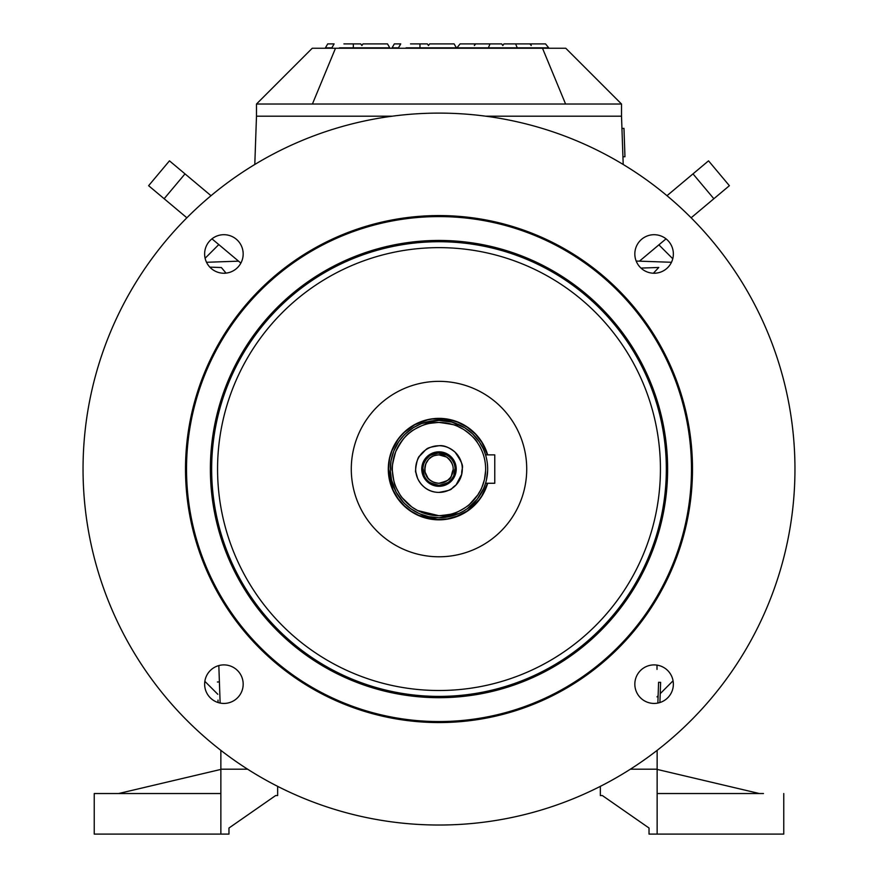 <?xml version="1.0" encoding="UTF-8"?>
<svg xmlns="http://www.w3.org/2000/svg" width="878" height="878" viewBox="0 0 878 878"><rect width="100%" height="100%" fill="white"/><g stroke="black" fill="none" stroke-linecap="round" stroke-linejoin="round"><path stroke-width="1.32" d="M658.884 244.852L672.767 258.736M205.123 258.253L218.787 244.578M217.799 694.279L204.848 681.328M673.064 680.801L660.223 693.653M658.116 695.749L657.007 696.869M484.206 451.04L485.556 454.87L494.764 454.87L494.764 483.262L485.545 483.262L483.591 488.552L477.215 499.209L467.348 508.636L463.375 511.194L459.128 513.378L439.077 517.735M659.916 702.532L660.618 682.349L658.588 682.283L657.863 703.058M501.031 407.041A87.723 87.723 0 0 1 461.707 553.798A87.723 87.723 0 0 1 354.273 446.364A87.723 87.723 0 0 1 501.031 407.041M595.58 312.491A221.443 221.443 0 0 0 225.108 411.76A221.443 221.443 0 0 0 496.311 682.963A221.443 221.443 0 0 0 595.58 312.491M599.751 308.31A227.347 227.347 0 0 1 497.837 688.659A227.347 227.347 0 0 1 219.401 410.224A227.347 227.347 0 0 1 599.751 308.31M600.662 307.41A228.62 228.62 0 0 1 498.166 689.899A228.62 228.62 0 0 1 218.172 409.894A228.62 228.62 0 0 1 600.662 307.41M617.53 290.541A252.48 252.48 0 0 1 504.345 712.947A252.48 252.48 0 0 1 195.125 403.726A252.48 252.48 0 0 1 617.53 290.541M618.244 289.817A253.49 253.49 0 0 1 504.609 713.924A253.49 253.49 0 0 1 194.148 403.463A253.49 253.49 0 0 1 618.244 289.817M673.36 253.972A19.261 19.261 0 0 1 644.463 270.654A19.261 19.261 0 0 1 644.463 237.29A19.261 19.261 0 0 1 673.36 253.972M223.901 234.7A19.261 19.261 0 0 1 240.583 263.609A19.261 19.261 0 0 1 207.219 263.609A19.261 19.261 0 0 1 223.901 234.7M204.64 684.171A19.261 19.261 0 0 1 233.537 667.478A19.261 19.261 0 0 1 233.537 700.853A19.261 19.261 0 0 1 204.64 684.171M690.701 217.371A355.952 355.952 0 0 1 531.124 812.896A355.952 355.952 0 0 1 95.175 376.936A355.952 355.952 0 0 1 690.701 217.371M654.099 703.432A19.261 19.261 0 0 1 637.417 674.534A19.261 19.261 0 0 1 670.781 674.534A19.261 19.261 0 0 1 654.099 703.432M657.139 750.35L657.139 769.205L630.371 769.205L657.139 769.205L657.139 834.1L649.029 834.1L649.029 828.02L602.385 795.567L600.354 795.567L600.354 786.348M724.943 793.536L703.651 793.536L724.943 793.536M718.862 793.536L703.651 793.536L718.862 793.536M763.476 793.536L657.139 793.536L759.415 793.536L657.139 769.413M783.758 793.536L783.758 834.1L657.139 834.1M649.029 828.02L602.385 795.567M247.629 769.205L220.861 769.205L220.861 750.35M277.646 786.348L277.646 795.567L275.615 795.567L228.971 828.02L228.971 834.1L220.861 834.1L220.861 769.413L118.585 793.536M220.861 834.1L94.242 834.1L94.242 793.536L220.861 793.536L220.861 769.205M94.242 793.536L94.242 834.1M275.615 795.567L277.646 795.567M392.334 116.181L256.486 116.181L256.486 104.021L621.514 104.021L621.514 116.181L485.666 116.181M312.414 104.021L335.506 48.246L312.25 48.246L256.486 104.021M565.586 104.021L542.494 48.246L335.506 48.246M542.494 48.246L565.75 48.246L621.514 104.021M529.873 43.9L545.523 43.9L548.728 47.84L517.241 47.84L515.627 43.9L529.873 43.9L531.267 45.524L530.674 43.9M475.744 43.9L474.361 45.524L474.954 43.9L501.678 43.9L502.809 45.524L503.95 43.9L515.627 43.9M490.001 43.9L488.387 47.84L456.9 47.84L460.105 43.9L474.954 43.9M488.387 47.84L517.241 47.84M394.332 43.9L400.741 43.9L398.458 47.84L392.06 47.84L394.332 43.9M428.497 45.524L427.366 43.9L419.958 43.9L419.958 47.84L456.406 47.84L454.124 43.9L429.638 43.9L428.497 45.524M410.531 43.9L419.958 43.9M406.053 47.84L419.958 47.84M327.703 43.9L334.112 43.9L331.84 47.84L325.431 47.84L327.703 43.9M361.879 45.524L360.737 43.9L353.329 43.9L353.329 47.84L389.777 47.84L387.505 43.9L363.009 43.9L361.879 45.524M343.902 43.9L353.329 43.9M339.424 47.84L353.329 47.84M487.455 454.87A50.496 50.496 0 0 0 409.708 427.926A50.496 50.496 0 0 0 409.708 510.206A50.496 50.496 0 0 0 487.455 483.262L481.846 495.796L478.938 499.966L467.305 510.897L457.701 515.968L447.56 518.843L437.046 519.524L427.718 518.294L418.773 515.342L411.2 511.237L404.44 505.893L397.943 498.484L393.015 489.957L388.493 469.071L389.623 458.382L391.961 450.688L397.943 439.648L400.994 435.806L404.44 432.239L414.888 424.7L427.718 419.838L432.327 419.004L447.56 419.289L457.701 422.164L467.305 427.235L475.58 434.259L481.846 442.347L487.455 454.87M487.597 466.514L487.652 469.917M486.423 479.992L487.63 470.827M438.989 483.262A14.191 14.191 0 0 0 443.006 482.68A14.191 14.191 0 0 1 434.983 482.68A14.191 14.191 0 0 0 438.989 483.262L435.718 482.889M444.861 481.989A14.191 14.191 0 0 0 453.18 469.631A14.191 14.191 0 0 1 444.861 481.989L442.271 482.889M453.103 467.502A14.191 14.191 0 0 0 452.192 463.847A14.191 14.191 0 0 1 453.103 467.502A14.191 14.191 0 0 0 452.181 463.803A14.191 14.191 0 0 1 453.103 467.502M448.757 458.766A14.191 14.191 0 0 0 444.817 456.121A14.191 14.191 0 0 1 448.757 458.766A14.191 14.191 0 0 0 443.917 455.759A14.191 14.191 0 0 1 448.757 458.766M443.906 455.748A14.191 14.191 0 0 0 439.176 454.87A14.191 14.191 0 0 1 443.906 455.748A14.191 14.191 0 0 0 439.176 454.87A14.191 14.191 0 0 1 443.906 455.748L438.989 454.87A14.191 14.191 0 0 0 434.061 455.759A14.191 14.191 0 0 1 438.802 454.87A14.191 14.191 0 0 0 434.072 455.748A14.191 14.191 0 0 1 438.989 454.87A14.191 14.191 0 0 0 426.697 476.161A14.191 14.191 0 0 0 451.292 476.161A14.191 14.191 0 0 0 438.989 454.87L446.507 457.021C451.204 460.906 453.432 465.099 453.18 469.609C449.777 477.95 454.387 479.015 438.989 483.262C431.021 482.439 426.401 478.762 425.15 472.243C424.48 466.569 425.841 462.091 429.21 458.788C430.461 456.725 433.721 455.419 438.989 454.87L437.639 454.936M433.172 456.121A14.191 14.191 0 0 0 429.221 458.766A14.191 14.191 0 0 1 433.172 456.121A14.191 14.191 0 0 0 429.21 458.788A14.191 14.191 0 0 1 433.172 456.121M425.797 463.847A14.191 14.191 0 0 0 424.886 467.502A14.191 14.191 0 0 1 425.797 463.847A14.191 14.191 0 0 0 433.117 481.989A14.191 14.191 0 0 1 424.809 469.631A14.191 14.191 0 0 0 433.117 481.989A14.191 14.191 0 0 1 425.797 463.847M428.047 460.028A14.191 14.191 0 0 0 425.808 463.803A14.191 14.191 0 0 1 428.047 460.028M434.983 482.68A14.191 14.191 0 0 0 453.18 469.609A14.191 14.191 0 0 1 434.983 482.68M437.453 452.916L447.582 455.298C451.731 456.615 456.703 468.468 455.188 467.985C452.433 476.161 457.372 481.177 438.989 485.293C429.88 484.349 424.601 480.156 423.174 472.693C422.537 473.681 422.285 464.385 425.556 459.973C431.57 454.343 428.705 454.508 438.989 452.839L430.407 455.298C426.258 456.615 421.286 468.468 422.801 467.985C425.545 476.161 420.617 481.177 438.989 485.293C448.109 484.349 453.377 480.156 454.804 472.693C455.452 473.681 455.693 464.385 452.433 459.973C446.419 454.343 449.284 454.508 438.989 452.839A16.221 16.221 0 0 1 453.048 477.182A16.221 16.221 0 0 1 424.941 477.182A16.221 16.221 0 0 1 438.989 452.839A16.221 16.221 0 0 0 438.802 452.85M438.989 451.83A17.242 17.242 0 0 1 453.926 477.687A17.242 17.242 0 0 1 424.063 477.687A17.242 17.242 0 0 1 438.989 451.83A17.242 17.242 0 0 0 424.063 477.687A17.242 17.242 0 0 0 453.926 477.687A17.242 17.242 0 0 0 438.989 451.83L438.802 451.83M421.758 468.6L421.769 469.73M422.417 473.813L423.196 475.975M443.873 485.6L446.123 484.766M450.743 481.671L451.566 480.859M452.28 458.086L450.875 456.582M446.068 453.344L444.981 452.905M438.989 445.739A23.322 23.322 0 0 0 418.795 480.727A23.322 23.322 0 0 0 459.194 480.727A23.322 23.322 0 0 0 438.989 445.739C443.62 445.091 448.976 447.231 455.067 452.17C466.492 468.995 461.279 465.57 461.729 474.274L456 485.029C448.768 489.891 455.66 489.244 438.989 492.393C426.642 492.426 420.255 483.932 417.621 478.411L415.865 472.144C414.723 473.78 416.732 457.339 419.673 455.989C428.321 447.901 424.206 448.131 438.989 445.739M438.989 422.428C430 423.174 425.248 423.92 424.765 424.645C426.115 423.558 411.53 430.264 410.443 432.174C406.064 434.654 401.136 441.195 395.671 451.786C392.367 463.968 391.27 470.323 392.389 470.86C393.585 480.299 394.595 485.249 395.418 485.71C394.76 485.282 400.818 496.915 402.365 497.958L411.815 506.99L417.632 510.535L438.989 515.715C449.788 514.629 455.452 513.564 455.967 512.511C455.517 513.334 468.676 506.079 469.719 504.17L477.939 494.742C481.583 487.762 479.926 493.743 484.469 479.487L485.6 470.86C485.984 460.917 483.328 451.599 477.632 442.918C476.074 439.571 471.42 435.093 463.683 429.485L457.405 426.214C458.59 425.556 452.455 424.293 438.989 422.428A46.644 46.644 0 0 1 479.388 492.393A46.644 46.644 0 0 1 398.601 492.393A46.644 46.644 0 0 1 438.989 422.428M422.099 423.426L438.989 420.397A48.674 48.674 0 0 0 396.845 493.403A48.674 48.674 0 0 0 481.144 493.403A48.674 48.674 0 0 0 438.989 420.397L451.764 422.099L464.747 427.762L472.54 433.809L479.311 441.788L483.141 448.581M438.989 418.367A50.694 50.694 0 0 1 487.663 454.87L480.99 440.646L473.944 432.338L465.823 426.039L456.593 421.528L438.989 418.367L430.055 419.157L421.385 421.528L412.166 426.039L404.045 432.338L396.988 440.646L391.906 450.282L389.02 460.456L388.296 468.347L389.569 480.387L391.632 487.158L396.658 496.97L402.014 503.752L409.455 510.283L418.027 515.221L438.989 519.765L449.723 518.635L454.903 517.208L468.534 510.283L475.964 503.752L481.331 496.97L487.674 483.262A50.694 50.694 0 0 1 388.526 464.275A50.694 50.694 0 0 1 438.989 418.367M438.989 517.735L428.694 516.648L420.123 513.926M418.861 513.378L410.641 508.636L404.571 503.478M403.496 502.37L396.219 492.306L391.544 479.937L390.359 470.959L391.017 460.807L393.772 451.072M393.783 451.04L398.667 441.788L403.77 435.477M405.449 433.809L413.231 427.762L420.628 423.997M485.545 454.87A48.674 48.674 0 0 0 438.989 420.397A48.674 48.674 0 0 1 481.144 493.403A48.674 48.674 0 0 1 396.845 493.403A48.674 48.674 0 0 1 438.989 420.397A48.674 48.674 0 0 0 429.452 516.791A48.674 48.674 0 0 0 485.545 483.262M431.526 456.988L429.21 458.788M428.277 459.765L425.808 463.803M425.753 463.935L424.809 469.609M424.809 469.653L425.139 472.188M425.161 472.276L427.893 477.917M430.374 480.354L433.117 481.989M444.905 481.967L447.22 480.639M447.67 480.31L450.096 477.917M452.818 472.276L453.18 469.609M449.712 459.765L448.779 458.788M448.735 458.733L446.54 457.043M446.463 456.988L443.917 455.759M440.536 452.916L444.597 453.838M445.651 454.277A16.221 16.221 0 0 0 444.63 453.849L450.173 457.317M455.089 471.102L454.804 472.737M453.849 475.58A16.221 16.221 0 0 0 453.86 475.569L451.731 479.114L448.449 482.252L442.721 484.865M426.488 458.733A16.221 16.221 0 0 0 423.92 463.057M423.909 463.09A16.221 16.221 0 0 0 422.779 469.697M423.394 473.538A16.221 16.221 0 0 0 424.129 475.569M443.588 484.634A16.221 16.221 0 0 0 445.706 483.844M450.052 480.935A16.221 16.221 0 0 0 450.82 480.167M624.467 142.565L623.973 128.386L624.467 142.565C625.037 158.995 625.136 161.815 624.467 142.565M622.93 156.822L624.96 156.745L623.973 128.375L621.942 128.44M658.774 267.461L653.408 273.223L658.774 267.461L640.984 268.086L658.774 267.461M219.676 689.856L218.984 670.177M218.007 700.106L218.084 702.532M219.994 699.086L219.401 681.932L217.371 681.997M219.511 685.268L219.445 683.194M219.698 690.624L220.137 703.058L219.698 690.624M218.94 668.926L219.16 675.105M218.831 665.579L220.137 703.058M657.007 665.118L657.007 669.387M206.528 262.281L238.553 261.161M226.041 273.113L221.355 267.538L209.831 267.131L221.355 267.538L226.041 273.113M256.486 116.203L254.796 164.482L256.486 116.203L254.796 164.482L256.486 116.203L254.796 164.482L256.486 116.203L392.192 116.203L256.486 116.203L254.796 164.482L256.486 116.203M485.808 116.203L621.514 116.203L623.204 164.482L621.514 116.203L485.808 116.203M671.472 262.281L636.177 261.051L671.472 262.281M639.447 261.161L666.04 238.849L639.447 261.161M691.129 217.799L713.847 198.735L692.994 173.877L666.984 195.706L708.535 160.839L729.388 185.697L708.535 160.839L692.994 173.877L713.847 198.735L729.388 185.697L691.129 217.799M211.016 195.706L185.006 173.877L164.142 198.724L186.871 217.799L164.142 198.724L185.006 173.877L211.016 195.706M211.96 238.849L240.868 263.104L211.96 238.849M169.465 160.839L185.006 173.877L169.465 160.839L148.612 185.697L164.142 198.724L148.612 185.697L169.465 160.839M209.831 267.131L221.355 267.538"/></g></svg>
